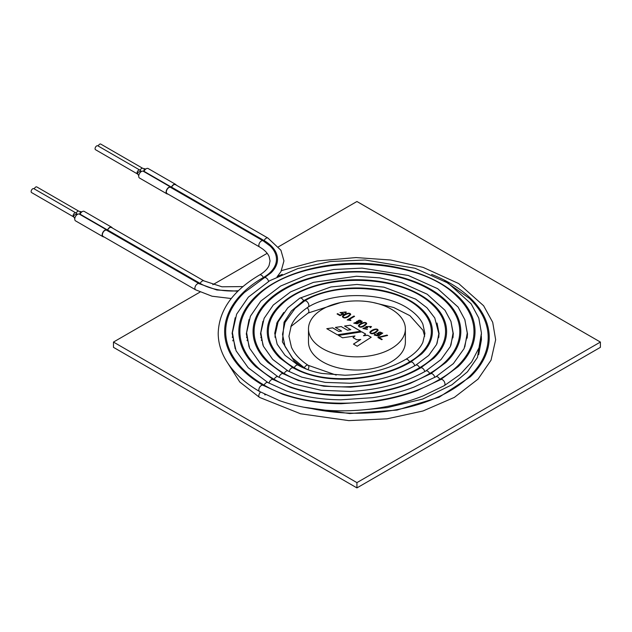 <?xml version="1.0" encoding="UTF-8"?>
<svg xmlns="http://www.w3.org/2000/svg" width="632" height="632" viewBox="0 0 632 632"><rect width="100%" height="100%" fill="white"/><g stroke="black" fill="none" stroke-linecap="round" stroke-linejoin="round"><path stroke-width="0.95" d="M200.02 292.095L113.468 342.062L113.468 347.339L356.93 487.904L600.4 347.339L600.4 342.062L356.93 201.505L278.514 246.78M267.178 253.321L212.802 284.716M113.468 342.062L356.93 482.627L600.4 342.062M356.93 487.904L356.93 482.627M145.787 169.036L142.761 168.333L100.78 144.096A2.259 1.303 120 0 0 98.221 146.047M143.661 171.525A3.879 2.236 120 0 0 143.385 171.311A3.879 2.236 120 0 0 139.506 173.547A3.879 2.236 120 0 0 139.506 178.026L166.911 193.85A3.879 2.236 120 0 0 167.851 194.016M176.202 185.089A3.879 2.236 120 0 0 175.585 184.362L148.18 168.539A3.879 2.236 120 0 0 144.025 171.311L143.796 171.549M112.251 227.947A3.879 2.236 120 0 0 111.635 227.22L84.23 211.396A3.879 2.236 120 0 0 80.074 214.169L79.845 214.406M79.711 214.382A3.879 2.236 120 0 0 79.434 214.169A3.879 2.236 120 0 0 75.556 216.405A3.879 2.236 120 0 0 75.556 220.876L102.961 236.7A3.879 2.236 120 0 0 103.901 236.874M81.836 211.894L78.81 211.191L36.83 186.954A2.259 1.303 120 0 0 34.27 188.905M264.121 277.938A3.555 2.054 60 0 1 264.373 277.74L270.954 272.89A45.741 26.41 0 0 0 264.121 240.587L171.62 187.183A3.555 2.054 -60 0 1 175.427 184.647L267.921 238.051L280.94 250.272L283.942 260.913L280.987 271.594L277.069 276.808M259.578 246.97L167.077 193.566A3.555 2.054 -60 0 1 167.077 189.466A3.555 2.054 -60 0 1 170.632 187.412L263.125 240.816A3.555 2.054 -60 0 0 259.578 242.87A3.555 2.054 -60 0 0 259.578 246.97L262.517 248.882C265.851 251.386 268.063 253.977 269.153 256.671L270.046 260.937L269.113 265.361C267.684 268.813 264.508 272.021 259.578 274.967A3.555 2.054 60 0 1 263.378 277.511A44.698 25.809 0 0 0 270.054 245.943L263.125 240.816M171.62 187.183L171.075 187.672M275.078 337.385L275.07 335.221L278.08 321.941L287.694 307.95L299.718 298.209A3.555 2.054 60 0 1 299.773 298.178A3.555 2.054 60 0 1 303.581 300.714L304.269 301.18M304.316 301.14A3.555 2.054 60 0 1 304.513 300.982A3.555 2.054 60 0 1 304.569 300.95A3.555 2.054 60 0 1 308.092 302.949A3.555 2.054 60 0 1 308.179 307.065A3.555 2.054 60 0 1 308.124 307.097C334.612 290.712 386.113 292.087 409.82 309.672C416.148 314.112 420.501 318.939 422.871 324.153L424.925 333.506L422.848 342.362C419.948 348.682 414.244 354.347 405.744 359.363A3.555 2.054 -120 0 1 409.552 361.899C378.489 380.78 323.26 385.125 294.267 367.698A3.555 2.054 -60 0 1 298.075 365.162C304.766 368.985 312.714 371.75 321.901 373.441L344.993 375.242C368.772 374.342 389.028 369.048 405.744 359.363M304.071 368.172L304.316 367.832A3.555 2.054 -60 0 1 308.124 365.296A3.555 2.054 -60 0 1 308.171 365.328A3.555 2.054 -60 0 1 307.934 369.704M103.127 236.423A3.555 2.054 -60 0 1 103.127 232.323A3.555 2.054 -60 0 1 106.682 230.269L199.175 283.673A3.555 2.054 120 0 0 195.628 285.727A3.555 2.054 120 0 0 195.628 289.827L103.127 236.423M107.669 230.04A3.555 2.054 -60 0 1 111.477 227.496L203.978 280.9A3.555 2.054 120 0 0 200.17 283.444L107.669 230.04L107.124 230.53M111.635 227.22A3.879 2.236 120 0 0 107.487 229.993L107.14 230.222A3.879 2.236 120 0 0 106.84 229.993A3.879 2.236 120 0 0 102.961 232.228A3.879 2.236 120 0 0 102.961 236.7M175.585 184.362A3.879 2.236 120 0 0 171.438 187.135L171.067 187.349A3.879 2.236 120 0 0 170.79 187.135A3.879 2.236 120 0 0 166.911 189.371A3.879 2.236 120 0 0 166.911 193.85M141.45 171.501L139.791 170.048L97.81 145.81A2.259 1.303 120 0 0 95.55 147.114A2.259 1.303 120 0 0 95.55 149.729L137.808 174.171M77.499 214.351L75.84 212.905L33.859 188.668A2.259 1.303 120 0 0 31.6 189.971A2.259 1.303 120 0 0 31.6 192.578L73.857 217.029M350.713 314.523C350.223 311.45 342.718 314.546 342.41 316.632C343.453 318.354 345.475 318.362 348.453 316.672L350.713 314.523C350.144 311.521 342.797 314.586 342.41 316.664M354.552 316.419L353.975 316.079L347.229 319.982M350.926 320.29L349.385 319.342L354.552 316.363L353.975 316.032L347.229 319.926L350.515 320.471L350.926 320.234L349.385 319.342M362.247 321.301L356.653 321.333M357.033 321.949L353.762 323.173L358.62 323.244L358.407 322.715L361.291 322.462L362.247 321.269L356.653 321.309L357.048 321.933M357.949 323.118L357.349 323.861L354.56 323.308M357.349 323.805L354.56 323.284C355.634 321.988 356.764 321.925 357.949 323.086L357.349 323.805M358.62 323.276L358.391 322.731M357.033 321.996L353.762 323.197M366.71 323.789C366.141 320.756 358.802 323.829 358.407 325.899M364.459 325.915L366.71 323.758C366.22 320.685 358.723 323.782 358.407 325.875C359.458 327.589 361.472 327.605 364.459 325.915M367.634 327.739L366.592 326.704M370.668 326.507L369.997 327.368M371.474 326.586L365.873 326.523L366.291 327.226L362.918 328.442L367.389 329.406L363.7 328.553L364.356 327.795L367.2 327.992L367.674 327.716L366.592 326.673L370.668 326.475L369.949 327.337L370.565 327.692L371.474 326.562L365.873 326.499M366.268 327.289L362.918 328.466M367.389 329.462L363.7 328.608M378.126 330.378C377.565 327.344 370.218 330.418 369.823 332.487C370.873 334.178 372.888 334.194 375.874 332.503L378.126 330.354C377.636 327.273 370.139 330.378 369.823 332.464M381.933 332.985L380.985 334.091C379.358 334.897 378.197 334.778 377.509 333.712L377.509 333.657C378.766 331.903 380.235 331.674 381.941 332.961L380.985 334.036C379.358 334.849 378.197 334.723 377.509 333.657M375.527 334.502L374.918 334.146L374.223 335.031M382.763 333.048L376.672 333.554L379.982 334.747L375.029 335.094L375.527 334.447L374.918 334.099L374.223 335.007L378.402 336.129L382.763 333.048L376.672 333.585M379.982 334.802L375.029 335.126M382.21 339.455L378.987 337.543L387.606 335.45L386.966 335.079L377.904 337.504L381.696 339.7L382.21 339.4L378.987 337.543M360.69 331.231L350.294 325.227L344.622 326.072M350.294 325.227L344.551 326.025L350.815 329.699L347.458 330.196L341.201 326.586L335.45 327.455M341.201 326.586L335.379 327.408L341.612 331.065L338.847 331.452L332.63 327.866L326.855 328.727M332.63 327.866L326.784 328.687L337.354 334.786L360.761 331.223L350.294 325.18M338.847 331.452L332.63 327.81M341.612 331.01L338.847 331.397M347.458 330.196L341.201 326.531M350.815 329.643L347.458 330.141M338.468 335.426L361.852 331.847L365.659 334.052L363.487 335.782L367.706 335.284L371.158 337.275M361.852 331.903L365.62 334.083M353.043 337.607L354.955 335.987L342.568 337.796L338.397 335.387L361.852 331.847M353.501 344.108L360.769 339.495L356.859 339.811L353.004 337.591L354.955 335.987M367.706 335.284L371.197 337.251L357.175 346.233L353.454 344.085L360.769 339.447M363.487 335.726L367.706 335.229M340.04 315.645L343.903 313.875L340.838 312.627L345.514 311.955L344.875 312.761L345.483 313.109L346.328 312.05L340.024 312.563L342.749 313.875L340.095 315.084L337.599 313.646L337.093 313.946L340.04 315.645M322.675 309.103A48.451 27.974 180 0 1 375.471 303.036A48.451 27.974 180 0 1 405.381 328.877A48.451 27.974 180 0 1 356.93 356.851A48.451 27.974 180 0 1 308.487 328.877A48.451 27.974 180 0 1 322.675 309.103M405.381 328.877L405.381 342.062A48.451 27.974 180 0 1 356.93 370.036A48.451 27.974 180 0 1 308.487 342.062L308.487 328.877M387.606 335.497L386.966 335.079M386.966 335.126L378.418 337.212M378.418 337.267L377.904 337.559M377.383 330.339L375.258 332.148C372.517 333.633 370.952 333.759 370.565 332.527C371.031 330.836 377.802 327.976 377.383 330.283L375.258 332.203C372.517 333.688 370.952 333.815 370.565 332.582L370.565 332.558M363.842 325.614C361.101 327.1 359.537 327.226 359.15 325.993L359.15 325.962C359.608 324.24 366.386 321.388 365.968 323.695L363.842 325.614M365.968 323.75L363.842 325.559C361.101 327.044 359.537 327.171 359.15 325.938L359.15 325.993M361.472 321.175L360.73 322.083C359.118 322.77 358.012 322.581 357.404 321.506C358.62 319.926 359.979 319.816 361.472 321.175L360.73 322.13C359.118 322.818 358.012 322.628 357.404 321.562L357.404 321.538M349.97 314.46L347.845 316.371C345.096 317.857 343.532 317.983 343.152 316.75L343.152 316.727C343.603 315.005 350.381 312.153 349.97 314.46L347.845 316.324C345.096 317.809 343.532 317.935 343.152 316.703L343.152 316.75M343.903 313.922L343.326 313.543M343.326 313.591L340.838 312.682M345.514 312.01L344.914 312.785M346.328 312.082L340.024 312.587M340.095 315.084L342.749 313.875M340.095 315.139L337.599 313.646M337.599 313.701L337.093 313.993M141.102 171.73A2.259 1.817 163.5 0 0 138.843 171.904A2.259 1.817 163.5 0 0 137.689 173.634A2.259 1.817 163.5 0 0 137.752 174.053L138.74 175.743M139.791 170.048A2.259 1.303 120 0 0 137.531 171.351A2.259 1.303 120 0 0 137.531 173.966M142.761 168.333A2.259 1.303 120 0 0 140.193 170.3M144.286 168.768L143.717 171.501M78.81 211.191A2.259 1.303 120 0 0 76.251 213.158M263.568 241.076L264.121 240.587A3.555 2.054 -60 0 1 267.921 238.051M293.572 368.164L294.267 367.698A88.622 51.168 180 0 1 281.027 305.106C313.211 272.479 399.321 271.721 432.841 305.106A88.622 51.168 180 0 1 419.601 367.698C383.316 389.77 318.449 394.131 284.218 373.504A102.834 59.369 180 0 1 268.853 300.872C281.896 288.698 299.821 280.197 322.644 275.386C342.568 271.373 362.744 270.891 383.158 273.94C409.583 278.183 430.202 287.157 445.015 300.872A102.834 59.369 180 0 1 429.649 373.504C388.143 398.76 313.638 403.121 274.17 379.303A117.046 67.577 180 0 1 256.687 296.637C297.901 253.314 415.967 253.314 457.181 296.637A117.046 67.577 180 0 1 439.698 379.303C392.97 407.743 308.819 412.119 264.121 385.109A131.258 75.785 180 0 1 244.513 292.403L264.373 277.74A3.555 2.054 60 0 1 268.56 281.398M235.191 348.73L232.426 332.614L236.637 314.167L248.344 297.151L269.682 280.734L297.862 268.56L330.449 261.506L365.106 259.997L414.932 268.221L448.159 283.136L471.164 303.866L478.803 318.094L481.45 333.088L478.993 347.837L471.685 361.875L459.93 374.634L444.241 385.686L423.25 395.83C399.313 405.436 372.856 410.437 343.871 410.839C320.732 410.974 299.252 407.569 279.423 400.609L259.578 391.492A3.555 2.054 -60 0 1 259.578 387.392A3.555 2.054 -60 0 1 263.125 385.338C255.573 380.97 249.071 376.174 243.62 370.945A132.301 76.385 180 0 1 263.378 277.511L264.073 277.969M302.041 367.247L294.07 360.833L282.409 341.904L284.045 322.225L291.415 310.952L303.581 300.714A75.453 43.569 180 0 1 403.429 297.206A75.453 43.569 180 0 1 421.56 354.007L410.539 362.128A3.555 2.054 -120 0 1 414.726 365.77M289.093 371.569A3.555 2.054 -60 0 1 293.272 367.935C307.824 375.827 325.283 379.563 345.649 379.153C372.904 378.41 395.593 370.881 410.539 362.128M293.272 367.935L280.134 358.241A89.665 51.769 180 0 1 298.865 292.071A89.665 51.769 180 0 1 415.003 292.071A89.665 51.769 180 0 1 433.734 358.241L420.588 367.935A3.555 2.054 -120 0 1 424.775 371.577M279.044 377.375A3.555 2.054 -60 0 1 283.223 373.733L298.272 380.496L323.876 386.239L350.681 387.171L370.399 385.101C389.731 381.815 406.463 376.095 420.588 367.935M283.223 373.733L267.96 362.476A103.877 59.977 180 0 1 289.661 285.822A103.877 59.977 180 0 1 424.206 285.822A103.877 59.977 180 0 1 445.908 362.476L430.645 373.733A3.555 2.054 -120 0 1 434.824 377.375M268.995 383.174A3.555 2.054 -60 0 1 273.174 379.54L290.475 387.361C309.483 393.649 329.398 396.335 350.215 395.395L372.841 393.207C386.207 391.105 398.634 387.843 410.128 383.427L430.645 373.733M273.174 379.54L255.786 366.71A118.089 68.177 180 0 1 280.458 279.565A118.089 68.177 180 0 1 433.41 279.565A118.089 68.177 180 0 1 458.082 366.71L440.694 379.54A3.555 2.054 -120 0 1 444.241 381.586A3.555 2.054 -120 0 1 444.241 385.686M304.569 300.95C336.579 281.303 397.433 285.49 420.667 309.348A74.41 42.96 180 0 1 409.552 361.899L410.247 362.357M420.296 368.164L419.601 367.698A3.555 2.054 -120 0 0 415.793 365.162L428.717 355.445L436.594 344.448L439.129 333.759L437.044 323.055M283.523 373.962L284.218 373.504A3.555 2.054 -60 0 1 288.026 370.968L301.725 377.13L325.196 382.4L350.373 383.253C375.929 381.617 397.733 375.582 415.793 365.162M430.345 373.962L429.649 373.504A3.555 2.054 -120 0 0 425.842 370.968L441.033 359.537L450.324 346.557L453.342 333.925L450.924 321.277M273.474 379.769L274.17 379.303A3.555 2.054 -60 0 1 277.977 376.767L293.959 384.003L321.19 390.276L350.294 391.469C379.793 389.802 404.978 382.968 425.842 370.968M440.393 379.769L439.698 379.303A3.555 2.054 -120 0 0 435.89 376.767L453.349 363.637L464.062 348.659L467.546 334.099L464.797 319.508M263.425 385.567L264.121 385.109A3.555 2.054 -60 0 1 267.921 382.565L286.185 390.868C303.005 396.675 321.269 399.653 340.972 399.811L372.477 397.686C387.511 395.482 401.454 391.911 414.323 386.958L435.89 376.767M307.199 307.721A3.555 2.054 60 0 1 308.124 313.038L290.807 326.61M444.738 281.058L469.355 298.336A131.258 75.785 180 0 1 458.105 385.733A131.258 75.785 180 0 1 311.544 408.564M265.606 394.724A3.555 2.054 -60 0 1 264.674 394.779M232.853 340.909L232.955 340.071M247.104 340.64L247.207 339.945M261.379 340.372L261.474 339.818M260.866 337.757L261.055 337.022M232.331 337.504L232.537 336.485M246.591 337.638L246.788 336.753M277.464 276.382A132.301 76.385 180 0 1 282.283 274.391M431.585 274.391A132.301 76.385 180 0 1 470.248 376.885L439.05 397.259L396.991 410.089L349.662 413.541L303.281 407.134M281.532 270.591L317.185 260.969L356.029 257.572L390.615 259.997L423.077 267.375L458.666 283.547L483.606 305.738L492.699 322.288L495.654 339.763L491.024 360.208L478.061 379.105L454.353 397.394L422.982 410.99L387.045 418.826L348.801 420.62L300.587 413.778L259.578 397.425A3.555 2.054 -60 0 1 260.558 392.053M307.35 369.491A74.41 42.96 180 0 1 304.316 367.832L292.663 358.17L285.056 346.597L282.52 334.241L285.056 322.375L295.033 308.456L304.513 300.982M199.428 283.871A3.555 2.054 120 0 0 199.175 283.673L216.879 290.001L237.877 291.186M238.351 290.72A44.698 25.809 180 0 1 200.17 283.444L199.475 283.902M107.487 229.993L80.074 214.169M171.438 187.135L144.025 171.311M80.343 211.625L79.766 214.359M77.151 214.588A2.259 1.817 163.5 0 0 74.892 214.762A2.259 1.817 163.5 0 0 73.746 216.484A2.259 1.817 163.5 0 0 73.802 216.91L74.789 218.601M75.84 212.905A2.259 1.303 120 0 0 73.581 214.208A2.259 1.303 120 0 0 73.581 216.816M299.773 298.178L330.931 286.952L357.001 284.455L383.908 287.149L415.635 299.094L426.956 307.792L434.753 317.935L438.813 333.633L437.044 343.413M262.944 345.183L260.842 332.748L264.137 318.315L273.261 305.051L290.562 291.897L313.472 282.354L356.464 276.255L379.682 277.851L401.549 282.702L427.185 294.212L444.991 310.273L450.956 321.38L453.026 333.119L450.916 345.19M249.063 346.96L246.638 332.685L250.391 316.245L260.803 301.101L280.648 286.019L306.954 275.062L333.736 269.493L362.057 268.118L408.24 275.465L437.668 288.674L458.082 307.073L464.883 319.737L467.238 333.103L464.797 346.96M263.125 385.338L282.678 394.226C300.579 400.404 320.021 403.572 340.988 403.73L375.282 401.312C390.355 399.029 404.385 395.419 417.365 390.497L440.694 379.54M259.578 391.492C243.091 381.941 231.336 370.55 224.321 357.325C220.292 349.567 218.253 341.58 218.206 333.38C218.893 310.288 232.687 290.823 259.578 274.967M298.075 365.162L285.024 355.318L277.164 344.195L274.73 333.293L277.1 322.399L283.8 312.429M288.026 370.968L272.692 359.395L263.402 346.249L260.526 333.767L262.944 321.269M277.969 376.767L260.36 363.471L249.648 348.303L246.314 333.909L249.071 319.5M267.921 382.565L248.234 367.761L236.099 350.831L232.094 333.348L235.191 317.722M276.65 323.473L278.317 321.419M438.663 336.2L438.766 337.52M481.442 334.075L477.468 357.404L467.459 371.798L451.943 384.785L422.721 399.053L387.195 407.616L367.492 409.481M467.222 334.336L467.435 336.2M453.002 334.605L453.199 336.2M481.347 336.2L481.442 339.708L478.677 354.671M467.127 336.2L467.222 338.057M302.183 367.31L294.07 360.833M308.124 313.038L340.727 302.523M373.149 302.523L393.736 307.515L409.947 315.692L422.934 330.22L424.704 336.2M336.208 375.092L308.124 365.296M438.766 334.873L438.964 336.2M452.899 336.2L452.994 337.796M228.12 363.677L239.789 382.028L259.578 397.425M79.434 214.169L106.84 229.993M143.385 171.311L170.79 187.135M231.257 298.525L212.052 296.218L195.628 289.827M242.925 286.58L221.958 286.794L203.978 280.9M308.179 307.065C299.955 312.563 294.33 318.694 291.297 325.456L288.942 336.264L291.447 347.276C294.512 353.999 300.089 360.011 308.171 365.328"/></g></svg>
